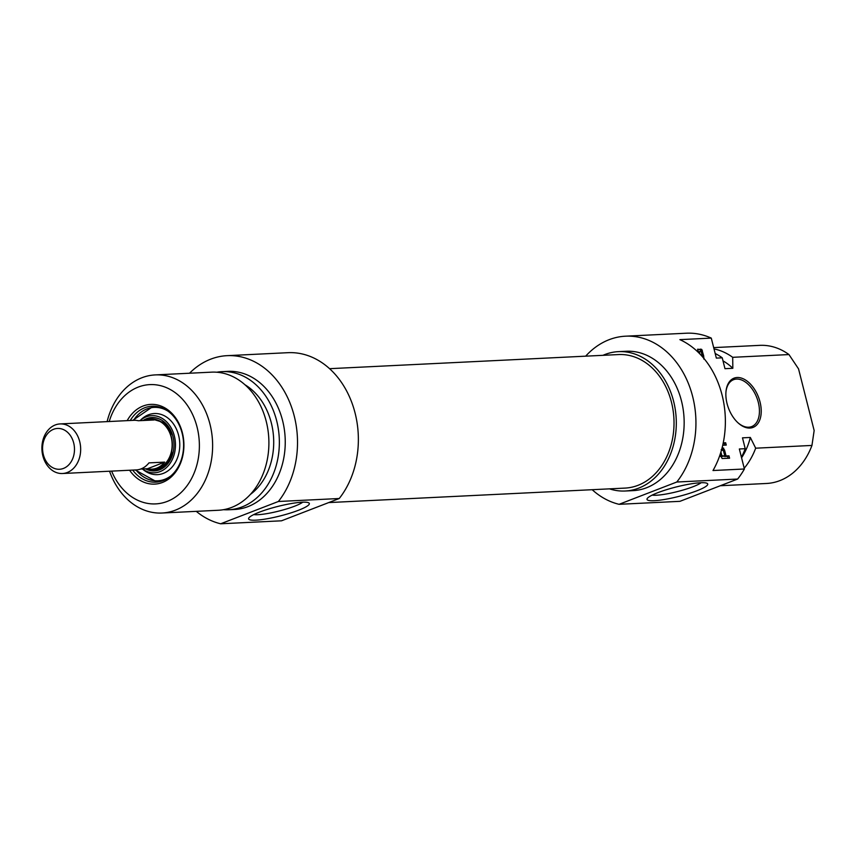 <?xml version="1.0" encoding="UTF-8"?>
<svg xmlns="http://www.w3.org/2000/svg" width="857" height="857" viewBox="0 0 857 857"><rect width="100%" height="100%" fill="white"/><g stroke="black" fill="none" stroke-linecap="round" stroke-linejoin="round"><path stroke-width="1.29" d="M702.483 356.769L701.23 351.659L699.333 351.552L699.848 353.909M698.38 352.431L697.566 349.228L701.819 349.495L703.736 356.094L703.586 358.044M703.993 357.894L703.833 359.072M703.736 356.094L702.483 356.576M702.376 350.717L701.047 351.52M701.819 349.495L700.415 350.031L700.983 351.252M700.887 349.067L699.494 349.602L700.415 350.031M697.684 349.699L699.494 349.602M699.333 351.552L698.262 351.97M720.919 452.014L721.873 455.731L720.716 456.17M721.819 455.581L720.673 456.02M721.873 455.731L724.818 456.042L723.437 450.696L721.155 449.711M724.818 456.042L720.641 456.545M722.033 456.01L720.791 456.481M722.355 447.268L724.561 450.054L726.061 455.978L728.975 455.838L729.586 458.216L722.097 458.527L720.223 454.21M728.975 455.838L727.582 456.374L728.064 458.291M726.061 455.978L724.658 456.524L727.582 456.374M724.561 450.054L723.351 450.525M723.672 448.147L722.269 448.682L723.158 450.6M723.233 442.887L725.675 442.769L726.254 445.083L722.719 445.254M725.675 442.769L724.272 443.315L724.743 445.158M723.137 443.369L724.272 443.315M814.15 430.546L811.954 445.436L755.681 448.19L750.336 437.466L742.483 437.841L745.226 448.704L739.345 448.982L744.401 468.993L713.003 470.525A84.854 66.225 -92.8 0 0 679.88 339.64L711.278 338.108L716.345 358.108L722.237 357.819L724.979 368.681L732.831 368.296L732.692 357.315L788.965 354.562L798.542 368.874L814.15 430.546M727.057 403.583A26.396 15.983 68.9 0 0 738.38 423.154A26.396 15.983 68.9 0 0 760.705 416.684A26.396 15.983 68.9 0 0 746.908 380.958A26.396 15.983 68.9 0 0 726.029 391.167A26.396 15.983 68.9 0 0 727.057 403.583M725.986 391.638A25.142 15.222 -111.1 0 1 733.549 379.694A25.142 15.222 -111.1 0 1 756.806 397.659A25.142 15.222 -111.1 0 1 751.664 426.593A25.142 15.222 -111.1 0 1 738.038 422.833M811.954 445.436A69.138 53.959 87.2 0 1 766.501 483.477L720.319 485.737M744.208 468.222A69.138 53.959 -92.8 0 0 755.681 448.19M741.573 457.799A61.908 48.313 -92.8 0 0 750.336 437.466M741.423 457.22A69.138 53.959 -92.8 0 0 745.226 448.704M585.663 356.169A84.854 66.225 87.2 0 1 625.524 336.19A84.854 66.225 87.2 0 1 689.992 387.718A84.854 66.225 87.2 0 1 676.805 482.02L737.641 479.042L679.922 501.334L619.075 504.312A84.854 66.225 87.2 0 1 592.187 489.701M737.641 479.042A84.854 66.225 -92.8 0 0 744.401 468.993M711.278 338.108A84.854 66.225 -92.8 0 0 686.361 333.212L625.524 336.19M701.165 482.716A26.921 4.21 -14.2 0 1 677.351 491.597A26.921 4.21 -14.2 0 1 652.166 495.121M700.63 482.748A31.323 4.896 165.8 0 0 668.696 489.026A31.323 4.896 165.8 0 0 647.206 498.56A31.323 4.896 165.8 0 0 678.583 496.471A31.323 4.896 165.8 0 0 707.164 483.391A31.323 4.896 165.8 0 0 700.63 482.748M676.805 482.02L619.075 504.312M713.688 347.61L759.752 345.36A69.138 53.959 87.2 0 1 788.965 354.562M732.692 357.315A69.138 53.959 -92.8 0 0 714.02 348.917M609.498 488.854A69.771 54.452 -92.8 0 0 625.224 491.007A69.771 54.452 -92.8 0 0 638.722 488.126A69.771 54.452 -92.8 0 0 675.337 409.903A69.771 54.452 -92.8 0 0 618.411 351.638A69.771 54.452 -92.8 0 0 602.974 355.323M618.411 351.638L626.263 351.263A69.771 54.452 87.2 0 1 683.19 409.517A69.771 54.452 87.2 0 1 646.564 487.751A69.771 54.452 87.2 0 1 633.066 490.632L625.224 491.007M732.831 368.296A61.908 48.313 -92.8 0 0 722.997 360.861M722.237 357.819A69.138 53.959 -92.8 0 0 715.177 353.491M328.702 502.577L625.074 488.094A66.846 52.17 -92.8 0 0 673.923 418.784A66.846 52.17 -92.8 0 0 618.55 354.562L329.57 368.681M148.122 419.694A25.142 19.625 87.2 0 1 151.518 419.137A25.142 19.625 87.2 0 1 172.343 443.294A25.142 19.625 87.2 0 1 153.971 469.357A25.142 19.625 87.2 0 1 150.543 469.143M43.364 454.713A20.429 15.94 87.2 0 1 61.833 428.982A20.429 15.94 87.2 0 1 70.403 462.866A20.429 15.94 87.2 0 1 43.364 454.713M42.85 455.838A24.832 19.379 -92.8 0 0 62.497 473.514A24.832 19.379 -92.8 0 0 80.633 447.772A24.832 19.379 -92.8 0 0 60.076 423.926A24.832 19.379 -92.8 0 0 42.85 455.838M145.208 420.412A24.832 19.379 87.2 0 1 149.568 419.544L151.528 419.448A24.832 19.379 87.2 0 1 172.096 443.305A24.832 19.379 87.2 0 1 153.96 469.047L151.989 469.143A24.832 19.379 87.2 0 1 147.565 468.715L140.655 469.047M149.568 419.544A24.832 19.379 87.2 0 1 153.992 419.984L138.298 420.744A24.832 19.379 -92.8 0 0 133.863 420.316L60.076 423.926M62.497 473.514L136.295 469.915A24.832 19.379 -92.8 0 0 148.957 462.876L164.651 462.116A24.832 19.379 87.2 0 1 151.989 469.143M164.651 462.116L147.565 468.715M130.253 420.487A38.029 29.674 87.2 0 1 152.064 406.207A38.029 29.674 87.2 0 1 183.087 437.97A38.029 29.674 87.2 0 1 163.13 480.606A38.029 29.674 87.2 0 1 155.781 482.17A38.029 29.674 87.2 0 1 132.685 470.086M129.6 470.236A39.915 31.152 -92.8 0 0 162.412 482.47A39.915 31.152 -92.8 0 0 177.774 421.258A39.915 31.152 -92.8 0 0 127.168 420.648M109.203 421.526A59.711 46.599 87.2 0 1 186.547 404.204A59.711 46.599 87.2 0 1 167.211 501.431A59.711 46.599 87.2 0 1 111.624 471.114M302.757 502.191A26.921 4.21 -14.2 0 1 282.917 510.001A26.921 4.21 -14.2 0 1 257.903 514.703A26.921 4.21 -14.2 0 1 253.758 514.586M255.707 520.178A31.323 4.896 165.8 0 0 292.151 512.497A31.323 4.896 165.8 0 0 308.756 502.855A31.323 4.896 165.8 0 0 277.764 506.444A31.323 4.896 165.8 0 0 248.798 518.035A31.323 4.896 165.8 0 0 255.707 520.178M189.526 373.234A84.854 66.225 87.2 0 1 227.105 355.666A84.854 66.225 87.2 0 1 291.573 407.193A84.854 66.225 87.2 0 1 278.386 501.484L220.656 523.788A84.854 66.225 87.2 0 1 196.274 511.35M278.386 501.484L339.233 498.517L281.503 520.81L220.656 523.788M109.546 471.221A69.138 53.959 -92.8 0 0 162.005 513.022A69.138 53.959 -92.8 0 0 175.385 510.161A69.138 53.959 -92.8 0 0 211.668 432.646A69.138 53.959 -92.8 0 0 155.256 374.905A69.138 53.959 -92.8 0 0 107.114 421.623M155.256 374.905L211.529 372.152A69.138 53.959 87.2 0 1 267.941 429.893A69.138 53.959 87.2 0 1 231.658 507.419A69.138 53.959 87.2 0 1 218.278 510.269L162.005 513.022M244.973 384.772A61.908 48.313 87.2 0 1 273.619 438.345A61.908 48.313 87.2 0 1 250.33 494.457M216.778 372.227A69.138 53.959 87.2 0 1 221.984 371.649A69.138 53.959 87.2 0 1 278.396 429.378A69.138 53.959 87.2 0 1 242.113 506.905A69.138 53.959 87.2 0 1 228.733 509.754A69.138 53.959 87.2 0 1 223.495 509.69M221.984 371.649L227.876 371.36A69.138 53.959 87.2 0 1 284.288 429.089A69.138 53.959 87.2 0 1 248.005 506.616A69.138 53.959 87.2 0 1 234.625 509.476L228.733 509.754M339.233 498.517A84.854 66.225 -92.8 0 0 352.42 404.215A84.854 66.225 -92.8 0 0 287.952 352.688L227.105 355.666M140.055 420.658A28.602 22.314 87.2 0 1 172.825 431.35A28.602 22.314 87.2 0 1 160.955 471.243A28.602 22.314 87.2 0 1 142.412 468.961M140.023 420.669L141.148 419.566A30.595 23.878 87.2 0 1 176.724 429.796A30.595 23.878 87.2 0 1 164.244 473A30.595 23.878 87.2 0 1 143.612 469.947L142.38 468.961M143.098 420.519A26.717 20.847 87.2 0 1 151.828 417.552A26.717 20.847 87.2 0 1 173.543 439.309A26.717 20.847 87.2 0 1 160.441 469.465A26.717 20.847 87.2 0 1 154.442 470.911A26.717 20.847 87.2 0 1 145.465 468.811M154.828 470.889A26.717 20.847 87.2 0 1 146.236 468.779M143.869 420.476A26.717 20.847 87.2 0 1 152.214 417.541M722.462 456.16L721.069 456.695M161.341 469.025A26.396 20.6 87.2 0 1 161.116 469.133A26.396 20.6 87.2 0 1 146.826 468.747M144.469 420.444A26.396 20.6 87.2 0 1 158.888 418.752M161.855 467.965A25.217 19.679 87.2 0 1 154.624 469.325M171.036 475.785A36.765 28.699 87.2 0 1 165.937 478.827A36.765 28.699 87.2 0 1 135.952 469.925M133.531 420.337A36.765 28.699 87.2 0 1 167.876 411.092M173.36 451.403L167.908 462.93L161.395 467.943L154.946 469.282M152.503 419.127L164.373 422.737L172.568 435.12M157.142 482.062L135.213 469.968M132.781 420.369L153.435 406.186"/></g></svg>
